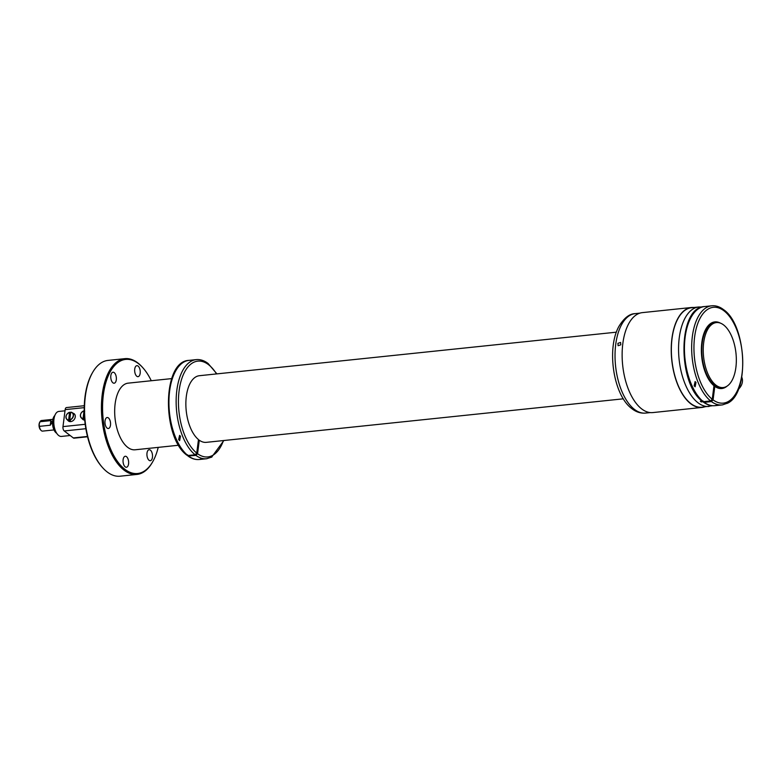 <?xml version="1.0" encoding="UTF-8"?>
<svg xmlns="http://www.w3.org/2000/svg" width="782" height="782" viewBox="0 0 782 782"><rect width="100%" height="100%" fill="white"/><g stroke="black" fill="none" stroke-linecap="round" stroke-linejoin="round"><path stroke-width="1.17" d="M151.268 380.736A57.369 28.611 84 0 0 143.145 368.087L142.588 367.452A58.21 29.022 84 0 0 124.876 358.655A58.21 29.022 84 0 0 123.204 358.928A58.21 29.022 84 0 0 102.246 421.244A58.21 29.022 84 0 0 136.967 474.43A58.21 29.022 84 0 0 138.649 474.156A58.21 29.022 84 0 0 152.47 462.162L152.891 461.429A57.369 28.611 84 0 0 158.218 447.372M143.145 368.087A57.369 28.611 84 0 0 124.035 359.681A57.369 28.611 84 0 0 103.586 422.769A57.369 28.611 84 0 0 139.255 473.247A57.369 28.611 84 0 0 152.891 461.429M124.876 358.655L107.984 360.414A58.21 29.022 84 0 0 106.303 360.688A58.21 29.022 84 0 0 92.481 372.691A58.21 29.022 84 0 0 102.364 467.392A58.21 29.022 84 0 0 120.076 476.199L136.967 474.43M171.688 378.605L128.17 383.151A33.499 16.705 84 0 0 115.267 420.149A33.499 16.705 84 0 0 127.691 447.333A33.499 16.705 84 0 0 135.12 449.787L178.648 445.241M138.179 376.641A5.523 2.757 84 0 0 140.174 370.727A5.523 2.757 84 0 0 136.87 365.673A5.523 2.757 84 0 0 136.713 365.702A5.523 2.757 84 0 0 134.729 371.616A5.523 2.757 84 0 0 138.023 376.67A5.523 2.757 84 0 0 138.179 376.641M112.833 372.252A5.523 2.757 84 0 0 110.839 378.165A5.523 2.757 84 0 0 114.143 383.219A5.523 2.757 84 0 0 114.299 383.19A5.523 2.757 84 0 0 116.293 377.276A5.523 2.757 84 0 0 112.989 372.222A5.523 2.757 84 0 0 112.833 372.252M107.026 417.539A5.523 2.757 84 0 0 105.042 423.463A5.523 2.757 84 0 0 108.336 428.507A5.523 2.757 84 0 0 108.493 428.487A5.523 2.757 84 0 0 110.487 422.563A5.523 2.757 84 0 0 107.193 417.52A5.523 2.757 84 0 0 107.026 417.539M125.11 456.287A5.523 2.757 84 0 0 123.116 462.211A5.523 2.757 84 0 0 126.42 467.255A5.523 2.757 84 0 0 126.576 467.235A5.523 2.757 84 0 0 128.571 461.312A5.523 2.757 84 0 0 125.267 456.258A5.523 2.757 84 0 0 125.11 456.287M148.991 449.738A5.523 2.757 84 0 0 146.996 455.662A5.523 2.757 84 0 0 150.3 460.706A5.523 2.757 84 0 0 150.457 460.686A5.523 2.757 84 0 0 152.451 454.762A5.523 2.757 84 0 0 149.147 449.718A5.523 2.757 84 0 0 148.991 449.738M92.481 372.691L92.061 373.415A57.369 28.611 84 0 0 101.807 466.756L102.364 467.392M720.496 323.171A33.499 16.705 84 0 0 714.865 321.901A33.499 16.705 84 0 0 713.898 322.057A33.499 16.705 84 0 0 701.366 350.17A33.499 16.705 84 0 0 713.976 385.751L712.246 399.26A48.152 24.017 -96 0 1 694.66 336.622A48.152 24.017 -96 0 1 724.024 310.845A48.152 24.017 -96 0 1 742.128 373.034A48.152 24.017 -96 0 1 713.076 399.895L714.807 386.386L713.888 386.484M715.041 405.663A49.833 24.848 -96 0 1 714.856 405.682A49.833 24.848 -96 0 1 704.211 402.339L703.409 402.144C707.114 404.861 710.936 406.044 714.856 405.682L722.079 404.929A49.833 24.848 -96 0 1 711.434 401.586L704.211 402.339L702.969 400.951M713.076 399.895L711.434 401.586M714.807 386.386A33.499 16.705 84 0 0 721.825 388.537A33.499 16.705 84 0 0 722.793 388.371A33.499 16.705 84 0 0 727.074 386.132M721.61 388.556A33.499 16.705 84 0 0 722.353 388.419A33.499 16.705 84 0 0 725.823 386.816M719.137 322.751A33.499 16.705 84 0 0 714.65 321.92M703.389 401.713L702.549 401.479C677.339 383.727 677.583 307.218 704.504 306.564A49.833 24.848 -96 0 0 684.436 347.374A49.833 24.848 -96 0 0 703.389 401.713L710.603 400.951A49.833 24.848 -96 0 1 691.659 346.622A49.833 24.848 -96 0 1 711.728 305.801L704.504 306.564M712.246 399.26L710.603 400.951M694.152 385.79L695.11 381.567L695.99 382.486L695.139 386.787L694.152 385.79M721.982 404.939L722.079 404.929A49.833 24.848 -96 0 0 722.529 404.871L727.416 403.199M715.315 405.623L716.009 405.33M702.862 401.655L701.835 401.919L700.349 399.504M709.098 406.454A49.999 24.936 84 0 1 679.45 362.213A49.999 24.936 84 0 1 698.717 306.994L691.493 307.746A49.999 24.936 84 0 0 672.237 362.975A49.999 24.936 84 0 0 701.874 407.207L712.5 405.721M701.161 401.909A3.851 1.926 84 0 0 701.806 401.186A3.851 1.926 84 0 0 701.913 400.961M738.443 389.211A10.049 7.879 -52.5 0 0 742.382 381.86A10.049 7.879 -52.5 0 0 741.776 377.227M631.416 408.321L632.306 409.006C636.411 412.114 640.829 413.473 645.561 413.082A49.999 24.936 -96 0 1 618.396 381.205A49.999 24.936 -96 0 1 621.573 324.677A49.999 24.936 -96 0 1 635.179 313.631C629.549 313.729 624.173 317.912 619.051 326.172C606.509 347.912 613.108 394.46 631.416 408.321M617.907 343.327L620.605 342.448L620.791 344.823L618.103 345.712L617.907 343.327M693.986 307.492A50.253 25.053 84 0 0 691.464 307.502L642.374 312.624A50.253 25.053 84 0 0 622.13 354.197A50.253 25.053 84 0 0 641.66 408.898A50.253 25.053 84 0 0 652.804 412.583L701.904 407.451A50.253 25.053 84 0 0 704.367 406.943M691.464 307.502A50.253 25.053 84 0 0 671.23 349.075A50.253 25.053 84 0 0 690.75 403.776A50.253 25.053 84 0 0 701.904 407.451M701.327 400.443A3.187 1.584 -96 0 1 701.21 400.707A3.187 1.584 -96 0 1 700.369 401.401M223.466 440.559A48.152 24.017 -96 0 1 197.563 453.716L199.293 440.207L198.374 440.305M197.563 453.716L195.92 455.407L187.895 455.955M199.527 459.474A49.833 24.848 -96 0 1 199.342 459.503A49.833 24.848 -96 0 1 188.706 456.16L187.455 454.772M187.875 455.525L187.035 455.3C161.825 437.539 162.079 361.03 189 360.375A49.833 24.848 -96 0 0 168.932 401.195A49.833 24.848 -96 0 0 187.875 455.525L195.099 454.772A49.833 24.848 -96 0 1 176.145 400.443A49.833 24.848 -96 0 1 196.214 359.622L189 360.375M616.382 332.174L199.361 375.712A33.499 16.705 -96 0 0 198.393 375.878A33.499 16.705 -96 0 0 185.862 403.981A33.499 16.705 -96 0 0 198.472 439.572L196.741 453.081L195.099 454.772M178.638 439.601L179.596 435.388L180.476 436.297L179.635 440.608L178.638 439.601M211.902 457.02L206.565 458.741A49.833 24.848 -96 0 1 195.92 455.407M206.468 458.751L206.565 458.741A49.833 24.848 -96 0 0 207.025 458.692L199.342 459.503C195.422 459.865 191.61 458.682 187.905 455.965M199.801 459.445L200.505 459.142M623.332 398.82L206.311 442.348A33.499 16.705 -96 0 1 199.293 440.207M724.122 387.393A32.658 16.285 84 0 0 735.882 352.428A32.658 16.285 84 0 0 716.4 322.575A32.658 16.285 84 0 0 715.452 322.731A32.658 16.285 84 0 0 703.692 357.706A32.658 16.285 84 0 0 723.184 387.549A32.658 16.285 84 0 0 724.122 387.393M716.4 322.575L714.953 322.731A32.658 16.285 84 0 0 714.015 322.888A32.658 16.285 84 0 0 702.256 357.853A32.658 16.285 84 0 0 721.737 387.696L723.184 387.549M724.327 387.344A33 16.451 -96 0 1 714.455 385.614A33 16.451 -96 0 1 701.698 347.14A33 16.451 -96 0 1 717.553 322.546M65.014 410.794L58.846 411.43A12.561 6.266 84 0 0 53.958 419.181A12.561 6.266 84 0 0 61.455 436.424L70.165 435.515M39.423 426.356L50.253 425.222L52.14 422.485L50.85 420.608L40.019 421.733L39.178 424.108L39.423 426.356A5.318 2.649 84 0 0 40.967 430.305A5.318 2.649 84 0 0 42.58 431.107L53.987 429.924M52.883 419.338L41.475 420.53A5.318 2.649 84 0 0 40.058 421.654A5.318 2.649 84 0 0 40.019 421.733M39.814 422.124A4.477 2.238 84 0 0 39.647 422.388A4.477 2.238 84 0 0 39.1 424.206A4.477 2.238 84 0 0 40.41 429.67L40.967 430.305M84.309 405.711L66.46 407.569A3.353 1.672 84 0 0 65.16 409.631L62.98 426.61A3.353 1.672 84 0 0 64.241 430.96L73.312 437.93A3.353 1.672 84 0 0 74.065 438.174L87.545 436.767M68.581 419.944A4.164 3.255 127.5 0 1 67.487 419.651A4.164 3.255 127.5 0 1 66.187 415.829A4.164 3.255 127.5 0 1 69.549 412.378L68.63 420.159A4.33 3.392 127.5 0 1 67.477 419.846A4.33 3.392 127.5 0 1 66.802 419.348L68.19 420.755A4.604 3.607 -52.5 0 0 68.914 421.293A4.604 3.607 -52.5 0 0 74.476 419.093A4.604 3.607 -52.5 0 0 73.762 413.492A4.604 3.607 -52.5 0 0 73.674 413.443M83.019 418.438A4.164 3.255 127.5 0 1 81.924 418.135A4.164 3.255 127.5 0 1 80.624 414.323A4.164 3.255 127.5 0 1 83.987 410.873L83.068 418.653A4.33 3.392 127.5 0 1 81.915 418.341A4.33 3.392 127.5 0 1 81.24 417.832L82.628 419.25A4.604 3.607 -52.5 0 0 83.351 419.787A4.604 3.607 -52.5 0 0 84.73 420.13M84.564 418.184A4.164 3.255 127.5 0 1 84.173 418.321L84.837 419.113M84.642 419.162A4.438 3.48 127.5 0 1 83.684 419.24L84.329 414.186M83.068 418.653L83.684 419.24M84.016 410.794A4.33 3.392 127.5 0 0 80.722 413.893A4.33 3.392 127.5 0 0 81.24 417.832C79.637 414.919 80.566 412.564 84.045 410.775L84.72 411.156M84.173 418.321L84.436 416.259M69.735 419.826L70.703 412.261A4.164 3.255 127.5 0 1 71.788 412.564A4.164 3.255 127.5 0 1 73.088 416.376A4.164 3.255 127.5 0 1 69.735 419.826L70.4 420.618A4.438 3.48 127.5 0 1 69.246 420.745L70.282 412.661A4.438 3.48 127.5 0 1 70.663 412.583M68.63 420.159L69.246 420.745M69.637 412.28L70.282 412.661M70.8 412.163L70.8 412.163A4.33 3.392 127.5 0 1 71.954 412.476A4.33 3.392 127.5 0 1 72.032 412.525A4.33 3.392 127.5 0 1 73.283 416.513A4.33 3.392 127.5 0 1 69.784 420.042M54.095 418.302A9.462 4.721 84 0 0 55.385 430.687M54.838 415.516A9.462 4.721 84 0 0 53.831 416.806A9.462 4.721 84 0 0 55.444 432.202A9.462 4.721 84 0 0 56.216 432.945A9.462 4.721 84 0 0 56.685 433.257M53.831 416.806L53.792 416.874A9.384 4.682 84 0 0 53.792 416.874A9.384 4.682 84 0 0 55.385 432.143A9.384 4.682 84 0 0 55.414 432.172M196.741 453.081A48.152 24.017 -96 0 1 179.156 390.443A48.152 24.017 -96 0 1 208.52 364.666A48.152 24.017 -96 0 1 216.516 373.923M50.253 425.222L50.85 420.608M73.312 437.93L87.467 436.454M64.241 430.96L85.864 428.702M62.98 426.61L85.199 424.294M65.16 409.631L84.251 407.637M69.598 412.28C66.128 414.069 65.199 416.425 66.802 419.348A4.33 3.392 127.5 0 1 66.284 415.398A4.33 3.392 127.5 0 1 69.569 412.3M727.104 403.404C749.938 393.972 746.79 325.253 723.604 309.672C719.772 306.72 715.813 305.43 711.728 305.801M698.717 306.994L702.187 307.003M639.911 313.132L635.179 313.631M650.292 412.593L645.561 413.082M216.917 373.884L208.09 363.483C204.258 360.541 200.3 359.251 196.214 359.622M223.867 440.52L211.59 457.226M39.647 422.388L40.058 421.654M70.781 412.153L73.762 413.492"/></g></svg>
